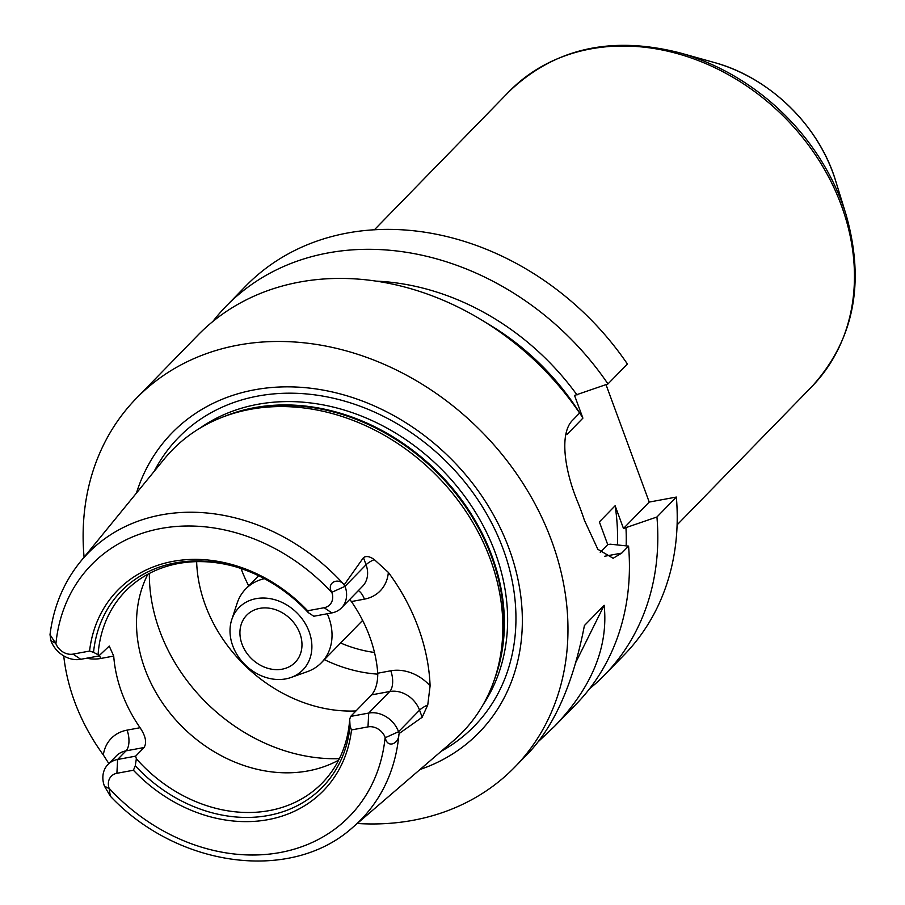 <?xml version="1.0" encoding="UTF-8"?>
<svg xmlns="http://www.w3.org/2000/svg" width="905" height="905" viewBox="0 0 905 905"><rect width="100%" height="100%" fill="white"/><g stroke="black" fill="none" stroke-linecap="round" stroke-linejoin="round"><path stroke-width="1.36" d="M313.797 616.248L308.3 612.628L307.655 610.762L324.148 607.719A14.582 11.991 -135.7 0 0 331.965 592.741L331.818 592.289C326.241 583.171 337.271 577.401 343.402 583.917L345.054 586.316A25.148 20.679 44.3 0 1 341.547 607.843A25.148 20.679 44.3 0 1 331.852 612.911L313.797 616.248M338.606 760.177A137.39 112.921 44.3 0 1 308.017 770.924A137.39 112.921 44.3 0 1 170.841 714.147A137.39 112.921 44.3 0 1 147.843 574.256M349.692 719.328L350.654 716.409L368.708 713.072A25.148 20.679 44.3 0 1 398.551 731.715L419.558 710.165L422.171 717.258L399.207 733.491L398.89 734.713C398.607 744.114 387.091 748.525 385.315 737.699L385.134 737.258A14.582 11.991 -135.7 0 0 367.996 726.885L351.502 729.939L350.054 726.104L349.692 719.328A137.39 112.921 44.3 0 1 322.282 782.949A137.39 112.921 44.3 0 1 269.351 810.597A137.39 112.921 44.3 0 1 136.35 758.752L135.275 765.788L133.408 770.246L116.903 773.289A14.582 11.991 -135.7 0 0 109.098 788.266L110.32 796.162L104.403 786.072A25.148 20.679 44.3 0 1 107.921 764.533A25.148 20.679 44.3 0 1 117.616 759.476L135.671 756.139L136.35 758.752M116.903 773.289L117.616 759.476L126.01 750.856L144.065 747.519L135.671 756.139M144.065 747.519C146.983 742.654 145.66 736.059 140.083 727.733L127.073 730.131A41.008 33.7 -135.7 0 0 103.34 754.974L108.849 763.582M99.358 655.412A15.849 7.806 -100.5 0 1 100.704 658.478L113.713 656.068A137.39 112.921 -135.7 0 0 140.083 727.733M113.713 656.068L109.245 646.08L98.815 655.978L80.76 659.304A25.148 20.679 44.3 0 1 50.906 640.672L50.013 634.62L55.918 643.749A14.582 11.991 -135.7 0 0 73.056 654.111L89.561 651.068L93.532 652.313L98.091 654.779L98.815 655.978M98.091 654.779A137.39 112.921 44.3 0 1 125.501 591.157A137.39 112.921 44.3 0 1 234.225 566.394M349.749 599.427L351.389 601.553L364.41 599.144A41.008 33.7 -135.7 0 0 388.347 572.379L374.263 559.562C369.76 556.349 366.152 555.715 363.448 557.661L366.061 564.754A25.148 20.679 44.3 0 1 367.543 574.935A25.148 20.679 44.3 0 1 362.554 586.293L341.547 607.843M388.347 572.379A194.19 159.619 44.3 0 1 430.101 685.866A41.008 33.7 -135.7 0 0 390.768 670.797L377.758 673.207A137.39 112.921 -135.7 0 0 351.389 601.553M377.758 673.207C377.826 682.551 375.801 689.768 371.661 694.859L389.716 691.522A25.148 20.679 44.3 0 1 413.845 700.764A25.148 20.679 44.3 0 1 419.558 710.165A15.849 4.536 159.8 0 1 427.76 704.961L430.101 685.866M350.654 716.409L371.661 694.859M93.532 652.313A140.445 115.433 44.3 0 1 233.298 566.123A140.445 115.433 44.3 0 1 308.3 612.628M89.561 651.068A143.612 118.046 44.3 0 1 173.013 561.36A143.612 118.046 44.3 0 1 307.655 610.762M344.409 584.54L363.448 557.661M422.171 717.258L427.76 704.961M343.402 583.917A190.74 156.769 44.3 0 0 80.387 561.734L164.224 459.061A202.392 166.35 44.3 0 1 228.388 415.022A202.392 166.35 44.3 0 1 433.269 472.218A202.392 166.35 44.3 0 1 495.714 675.56A202.392 166.35 44.3 0 1 453.337 740.833L352.86 827.283A190.74 156.769 44.3 0 0 398.89 734.713M103.34 754.974A192.607 158.318 44.3 0 1 63.735 655.876M385.315 737.699L398.551 731.715L399.207 733.491M350.054 726.104A140.445 115.433 44.3 0 1 268.253 815.496A140.445 115.433 44.3 0 1 135.275 765.788M351.502 729.939A143.612 118.046 44.3 0 1 268.038 819.647A143.612 118.046 44.3 0 1 133.408 770.246M84.075 557.209A264.215 217.166 44.3 0 1 136.35 398.324A264.215 217.166 44.3 0 1 477.139 427.205A264.215 217.166 44.3 0 1 514.775 767.135L528.362 753.198C554.686 725.493 573.374 682.947 584.415 625.547L604.155 605.287C608.465 646.928 591.927 687.28 554.55 726.33L538.532 741.433M575.738 662.517L604.155 605.287M566.36 432.183L567.141 434.31L582.899 418.144L574.539 395.428L607.979 383.935L627.403 364.014A264.215 217.166 44.3 0 0 245.583 286.24L226.16 306.173A264.215 217.166 44.3 0 1 607.979 383.935M136.35 398.324L197.776 335.291A264.215 217.166 44.3 0 1 579.607 413.053L572.786 420.056C558.849 433.325 564.935 471.222 577.424 501.302A264.215 217.166 -135.7 0 1 584.415 520.307L597.843 549.29L613.138 558.272L621.735 553.102L628.556 546.111A264.215 217.166 44.3 0 1 576.214 704.101L554.55 726.33M606.011 384.636L649.224 502.071L676.352 497.06A264.215 217.166 44.3 0 1 624.009 655.062L604.585 674.983A264.215 217.166 44.3 0 1 589.574 688.739M375.733 281.116A236.714 194.564 44.3 0 1 577.028 394.965M212.799 321.535A264.215 217.166 44.3 0 1 226.16 306.173M600.241 552.333L607.73 544.64L610.23 544.188L628.556 546.111M676.352 497.06L656.94 516.993L623.488 528.475L615.129 505.759L599.382 521.925L607.73 544.64M623.488 528.475L649.224 502.071M514.775 767.135A264.215 217.166 44.3 0 1 412.974 820.315A264.215 217.166 44.3 0 1 357.283 823.482M485.442 322.372A227.223 186.769 44.3 0 1 582.899 418.144M615.129 505.759A227.223 186.769 44.3 0 1 617.414 544.923M656.94 516.993A264.215 217.166 44.3 0 1 604.585 674.983M625.977 528.022A236.714 194.564 44.3 0 1 626.147 545.851M154.133 471.415A206.612 169.823 44.3 0 1 444.932 460.249A206.612 169.823 44.3 0 1 441.244 751.241M136.44 493.089A214.508 176.305 44.3 0 1 448.62 456.471A214.508 176.305 44.3 0 1 420.044 769.488M282.134 669.18A33.824 27.795 44.3 0 1 245.911 651.849A33.824 27.795 44.3 0 1 246.726 615.174A33.824 27.795 44.3 0 1 290.347 618.862A33.824 27.795 44.3 0 1 295.166 662.381A33.824 27.795 44.3 0 1 282.134 669.18M285.709 678.897A44.628 36.675 44.3 0 1 243.128 662.743A44.628 36.675 44.3 0 1 231.737 619.71A44.628 36.675 44.3 0 1 296.546 612.504A44.628 36.675 44.3 0 1 291.014 677.483A44.628 36.675 44.3 0 1 285.709 678.897M231.737 619.71L237.11 603.273A52.841 43.429 44.3 0 1 245.708 588.963A52.841 43.429 44.3 0 1 264.373 578.668M327.259 613.76A52.841 43.429 44.3 0 1 321.388 662.72A52.841 43.429 44.3 0 1 307.304 671.68L291.014 677.483M355.97 710.945A140.558 115.535 44.3 0 1 196.645 561.643M374.365 229.813L509.164 91.496A211.374 173.737 44.3 0 1 781.796 114.607A211.374 173.737 44.3 0 1 811.909 386.548L677.11 524.866M714.147 62.468C769.544 77.378 819.33 125.897 835.654 180.887A153.409 126.089 44.3 0 0 714.147 62.468L679.847 52.863A209.949 172.572 44.3 0 1 846.141 214.938C865.338 282.971 853.924 340.167 811.909 386.548M324.148 607.719L331.852 612.911M331.818 592.289L345.054 586.316L366.061 564.754A15.849 4.536 -20.2 0 1 374.263 559.562M55.748 643.308L50.906 640.672M73.056 654.111L80.76 659.304M55.918 643.749A180.174 148.092 44.3 0 1 160.92 528.486A180.174 148.092 44.3 0 1 331.965 592.741M367.996 726.885L368.708 713.072L389.716 691.522A15.849 7.806 79.5 0 0 390.768 670.797M385.134 737.258A180.174 148.092 44.3 0 1 280.143 852.521A180.174 148.092 44.3 0 1 109.098 788.266M109.245 788.708L104.403 786.072M107.921 764.533L116.326 755.913A25.148 20.679 44.3 0 1 126.01 750.856A15.849 7.806 79.5 0 0 127.073 730.131M358.323 590.637A15.849 7.806 -100.5 0 1 364.41 599.144M86.609 658.229A41.008 33.7 -135.7 0 0 100.704 658.478M604.642 556.258L621.735 553.102M199.598 428.37A200.276 164.608 44.3 0 1 438.778 466.573A200.276 164.608 44.3 0 1 483.112 704.678M374.489 652.46A124.709 102.503 44.3 0 1 340.619 643.003M377.815 674.146A140.558 115.535 44.3 0 1 324.397 659.643M248.705 585.874A140.558 115.535 44.3 0 1 241.047 568.532M339.375 758.65A169.099 138.985 44.3 0 1 149.348 573.442M228.388 415.022L232.042 413.789A200.491 164.789 44.3 0 1 434.988 470.453A200.491 164.789 44.3 0 1 496.856 671.883L495.714 675.56M224.214 416.504A200.276 164.608 44.3 0 1 435.52 469.91A200.276 164.608 44.3 0 1 494.345 679.768M679.847 52.863C611.339 35.431 554.448 48.304 509.164 91.496M835.654 180.887L846.141 214.938M80.387 561.734C63.644 582.469 53.519 606.757 50.024 634.62M110.32 796.162C177.606 867.556 291.32 883.099 352.86 827.283M321.388 662.72L362.634 620.4M245.708 588.963L258.592 575.738"/></g></svg>
